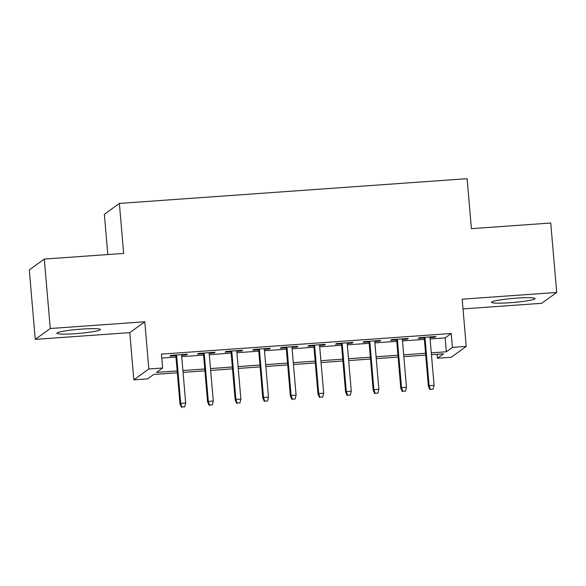 <?xml version="1.0" encoding="UTF-8"?>
<svg xmlns="http://www.w3.org/2000/svg" width="586" height="586" viewBox="0 0 586 586"><rect width="100%" height="100%" fill="white"/><g stroke="black" fill="none" stroke-linecap="round" stroke-linejoin="round"><path stroke-width="0.88" d="M75.469 333.668A21.836 2.036 175.1 0 0 100.389 329.515A21.836 2.036 175.1 0 0 81.798 329.09A21.836 2.036 175.1 0 0 56.879 333.244A21.836 2.036 175.1 0 0 75.469 333.668M510.157 302.72A21.836 2.036 175.1 0 0 535.077 298.567A21.836 2.036 175.1 0 0 516.478 298.149A21.836 2.036 175.1 0 0 491.559 302.303A21.836 2.036 175.1 0 0 510.157 302.72M177.316 372.784L153.708 374.461L147.628 378.864L133.828 379.845L148.829 368.99L162.63 368.008L156.55 372.41L177.162 370.945M129.777 332.636L144.786 321.78L50.257 328.504L44.309 259.071L29.3 269.934L35.255 339.367L129.777 332.636L133.828 379.845M107.809 254.551L104.359 214.293L119.368 203.43L467.115 178.679L471.4 228.665L550.745 223.017L556.7 292.451L462.171 299.182L466.222 346.399L451.213 357.255L437.412 358.236L443.499 353.834L431.45 354.691M463.006 308.91L541.691 303.306L556.7 292.451M437.075 354.288L437.412 358.236M50.257 328.504L35.255 339.367M181.594 355.27L186.465 354.918L187.483 354.186L170.922 355.365L169.903 356.098L175.851 355.673M209.187 353.299L214.066 352.955L215.077 352.223L198.522 353.402L197.504 354.134L203.452 353.71M236.788 351.336L241.666 350.992L242.677 350.26L226.115 351.439L225.105 352.171L231.052 351.747M264.389 349.373L269.26 349.029L270.278 348.289L253.716 349.468L252.705 350.208L258.653 349.783M291.989 347.41L296.86 347.059L297.878 346.326L281.317 347.505L280.306 348.238L286.246 347.82M319.582 345.447L324.461 345.095L325.472 344.363L308.917 345.542L307.899 346.275L313.847 345.85M347.183 343.477L352.061 343.132L353.072 342.4L336.518 343.579L335.5 344.312L341.448 343.887M374.784 341.513L379.662 341.169L380.673 340.437L364.111 341.609L363.1 342.349L369.048 341.924M402.384 339.55L407.255 339.199L408.274 338.466L391.712 339.646L390.701 340.378L396.641 339.961M430.102 338.964L445.148 337.895L451.235 333.493L161.443 354.12L162.63 368.008M161.78 358.068L175.968 357.057M181.711 356.647L203.569 355.094M209.312 354.684L231.17 353.124M236.905 352.721L258.77 351.161M264.506 350.75L286.364 349.197M292.106 348.787L313.964 347.234M319.707 346.824L341.565 345.271M347.3 344.861L369.165 343.301M374.901 342.898L396.766 341.338M402.501 340.927L424.359 339.375M429.985 337.587L434.856 337.236L435.874 336.503L419.312 337.683L418.301 338.415L424.242 337.99M144.786 321.78L148.829 368.99M451.235 333.493L452.421 347.381L466.222 346.399M44.309 259.071L123.653 253.423L119.368 203.43M425.707 355.101L403.849 356.654M398.114 357.064L376.249 358.625M370.513 359.028L348.648 360.588M342.913 360.998L321.055 362.551M315.312 362.961L293.454 364.514M287.719 364.924L265.854 366.484M260.118 366.887L238.253 368.448M232.517 368.858L210.66 370.411M204.917 370.821L183.059 372.374M431.289 352.853L446.342 351.783L452.421 347.381M182.898 370.535L204.763 368.975M210.499 368.572L232.356 367.012M238.099 366.602L259.957 365.049M265.7 364.639L287.558 363.086M293.293 362.675L315.158 361.123M320.894 360.712L342.759 359.152M348.494 358.749L370.352 357.189M376.095 356.779L397.953 355.226M403.695 354.816L425.553 353.263M445.148 337.895L446.342 351.783M434.797 336.576L434.856 337.236M407.204 338.547L407.255 339.199M379.603 340.51L379.662 341.169M352.003 342.473L352.061 343.132M324.402 344.436L324.461 345.095M296.809 346.407L296.86 347.059M269.208 348.37L269.26 349.029M241.608 350.333L241.666 350.992M214.007 352.296L214.066 352.955M186.407 354.266L186.465 354.918M424.191 337.338L428.381 386.225L429.106 385.698L424.96 337.28M430.358 389.346L433.12 389.148L430.358 389.346L429.106 385.698L434.08 385.346L429.926 336.928M428.381 386.225L429.956 389.639M433.12 389.148L434.08 385.346M396.59 339.301L400.78 388.188L401.513 387.661L397.359 339.243M402.758 391.309L405.519 391.118L402.758 391.309L401.513 387.661L406.479 387.309L402.326 338.891M400.78 388.188L402.355 391.602M405.519 391.118L406.479 387.309M368.99 341.264L373.179 390.159L373.912 389.624L369.759 341.213M375.165 393.279L377.919 393.081L375.165 393.279L373.912 389.624L378.878 389.272L374.725 340.854M373.179 390.159L374.754 393.572M377.919 393.081L378.878 389.272M341.389 343.228L345.579 392.122L346.311 391.595L342.158 343.176M347.564 395.242L350.325 395.045L347.564 395.242L346.311 391.595L351.278 391.236L347.132 342.825M345.579 392.122L347.154 395.535M350.325 395.045L351.278 391.236M313.788 345.198L317.986 394.085L318.711 393.558L314.565 345.139M319.963 397.205L322.725 397.008L319.963 397.205L318.711 393.558L323.677 393.206L319.531 344.788M317.986 394.085L319.56 397.498M322.725 397.008L323.677 393.206M286.195 347.161L290.385 396.048L291.11 395.521L286.964 347.102M292.363 399.169L295.124 398.978L292.363 399.169L291.11 395.521L296.084 395.169L291.931 346.751M290.385 396.048L291.96 399.462M295.124 398.978L296.084 395.169M258.594 349.124L262.784 398.019L263.517 397.484L259.364 349.073M264.769 401.139L267.524 400.941L264.769 401.139L263.517 397.484L268.483 397.132L264.33 348.714M262.784 398.019L264.359 401.432M267.524 400.941L268.483 397.132M230.994 351.087L235.184 399.982L235.916 399.454L231.763 351.036M237.169 403.102L239.93 402.904L237.169 403.102L235.916 399.454L240.883 399.095L236.729 350.677M235.184 399.982L236.759 403.395M239.93 402.904L240.883 399.095M203.393 353.05L207.583 401.945L208.316 401.417L204.162 352.999M209.568 405.065L212.33 404.867L209.568 405.065L208.316 401.417L213.282 401.066L209.136 352.647M207.583 401.945L209.165 405.358M212.33 404.867L213.282 401.066M175.793 355.021L179.99 403.908L180.715 403.38L176.569 354.962M181.968 407.028L184.729 406.831L181.968 407.028L180.715 403.38L185.689 403.029L181.535 354.611M179.99 403.908L181.565 407.321M184.729 406.831L185.689 403.029"/></g></svg>
